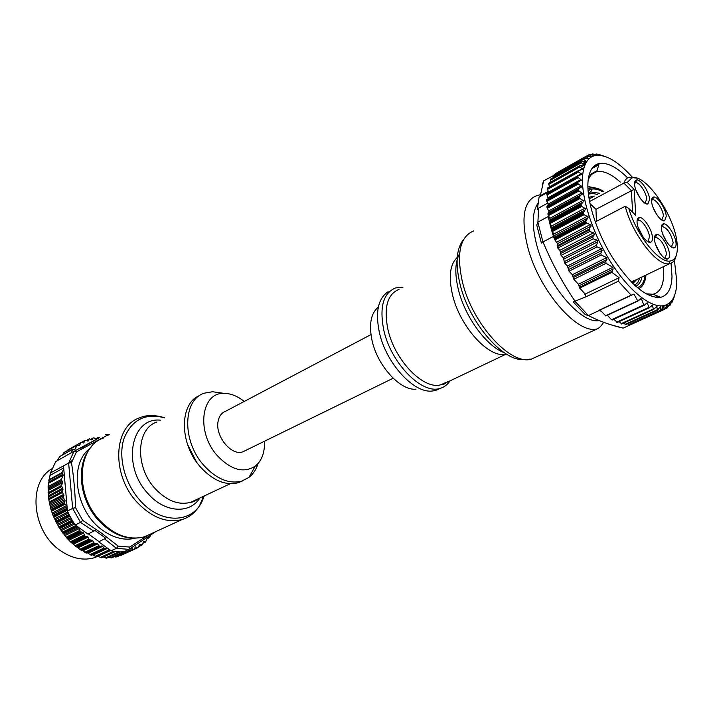 <?xml version="1.0" encoding="UTF-8"?>
<svg xmlns="http://www.w3.org/2000/svg" width="713" height="713" viewBox="0 0 713 713"><rect width="100%" height="100%" fill="white"/><g stroke="black" fill="none" stroke-linecap="round" stroke-linejoin="round"><path stroke-width="1.07" d="M89.998 448.432C68.332 463.994 75.222 511.738 102.815 530.41C113.715 538.039 124.445 540.668 134.989 538.315M109.445 434.707L105.631 434.458L106.977 435.447L76.416 451.917L74.054 451.186L55.694 461.632L50.409 473.004L68.644 463.085L72.646 508.387L80.533 522.353L82.69 520.365L101.353 533.03L118.233 546.122L116.46 548.333L111.13 550.784L98.715 541.844L105.711 538.226L98.715 541.844M74.054 451.186L68.644 463.094L71.496 462.79C73.751 476.979 75.097 491.925 75.525 507.611L72.673 508.369M103.394 557.04L106.638 558.154L120.337 551.907L123.741 551.791L129.08 549.366L129.739 547.076L146.762 536.016M105.631 434.458L106.13 434.618M50.409 473.004L48.083 486.614L48.814 499.733L51.006 509.617L53.252 516.016L59.027 527.495L59.384 528.066L72.842 521.31L75.266 524.973L80.524 522.353M105.711 538.226L94.936 530.427L87.957 534.108L78.697 527.442L76.496 526.657L75.266 524.973M99.374 437.711L97.03 438.967L98.082 437.506L99.374 437.711M86.505 440.589L89.481 438.771L92.084 439.974L93.145 437.96L93.929 437.835L96.415 439.297L74.508 451.071M53.252 516.016L66.639 509.118L67.067 506.756L67.45 511.052L72.646 508.387M51.006 509.617L64.357 502.647L65.195 500.776L63.127 497.3L63.965 495.419L62.022 491.489L63.065 489.163L61.416 485.562L62.762 482.576L61.354 479.403L63.243 475.241L62.013 472.559L63.751 468.735L63.51 465.937M63.751 468.735L66.986 505.829L65.07 504.243L64.357 502.647M67.067 506.756L66.986 505.829M67.45 511.052L69.321 515.044L55.899 521.871M56.202 522.477L69.624 515.651L72.485 520.74L59.027 527.495M111.13 550.784L114.659 551.452L101.87 557.691M101.513 557.807L115.203 551.532L119.802 551.898L106.103 558.145M75.863 525.401L78.697 527.442M88.367 533.903L98.866 541.47M119.356 555.668L120.337 555.668M114.205 556.71L116.718 556.862L130.426 550.65L131.531 548.395L133.91 549.518L135.39 546.889L137.974 547.646L139.614 544.572L142.217 544.821L143.723 541.461L145.577 542.04L147.52 537.495L149.543 537.602L150.577 535.151M108.822 557.21L111.879 557.744M97.957 556.211L100.97 557.726M92.485 554.759L96.603 556.835L110.265 550.516M59.384 528.066L66.576 537.745L70.899 542.245L80.373 549.75L82.521 550.338L85.943 552.932L87.458 552.851L91.451 555.24L105.203 548.858M59.758 456.543L57.156 460.812M77.004 445.135L64.027 452.479L62.245 455.072M81.032 442.354L67.316 450.616M83.688 446.133L82.031 447.033M86.603 446.365L86.139 445.206M84.152 447.693L80.025 448.103M96.567 439.306L97.03 438.967M89.187 439.074L88.109 441.097L85.257 440.233L83.679 442.996L81.157 442.283L79.277 445.705L77.129 445.064L75.008 449.35L72.788 449.119L70.97 452.924M50.373 475.232L63.68 467.88M66.639 509.118L67.334 510.285L53.796 517.237M66.576 537.745L80.097 531.114L79.437 527.968M80.097 531.114L81.095 531.925L67.423 538.609M75.516 546.265L89.098 539.759L87.77 536.595L84.927 536.131L83.394 532.424L81.095 531.925M89.072 539.732L92.405 540.267L94.508 543.636L97.235 543.395L99.579 546.541L102.2 545.953L104.758 548.841L107.084 547.878M107.806 548.395L109.445 550.365L110.56 550.374M124.312 551.532L125.426 551.612L126.121 550.712M127.903 549.901L129.098 550.73L130.426 550.65M90.56 554.981L104.214 548.627L90.56 554.981M99.579 546.541L85.943 552.932L99.579 546.541M80.373 549.75L93.982 543.297L80.373 549.75M89.597 540.151L76.015 546.648L89.597 540.151M93.145 437.96L90.72 439.333M51.942 468.762C27.29 482.362 31.96 532.103 60.792 550.873C72.325 558.618 83.626 560.873 94.704 557.637L110.747 550.516M609.036 324.263L623.144 328.114C609.971 325.03 598.421 320.841 588.483 315.547L585.257 314.629M674.177 296.973L672.101 302.214L672.207 300.476L670.184 305.128L669.899 303.248L667.288 307.864L667.181 305.226L664.525 309.353L664.008 309.139L663.937 306.43L661.575 309.7L660.416 310.28L660.327 306.795L657.475 310.235L656.789 306.412L653.527 309.469L652.297 305.111L649.187 307.856L647.146 302.731L644.32 305.226L643.723 304.914L641.548 298.988L640.844 298.711L637.698 300.841L633.937 294.077L631.112 295.191L618.394 281.189L586.193 296.706L573.243 301.902M575.284 301.554C562.504 282.767 551.737 262.892 543.003 241.93L541.381 243.071M541.327 242.892L536.764 225.032L537.914 222.099L538.591 208.098L537.361 209.435L539.099 197.073L540.32 195.736L548.261 191.307M542.468 184.221L543.591 180.915L553.662 175.487M634.151 323.105L623.144 328.105M637.912 300.993L605.818 315.948L601.398 311.376L599.152 310.538L588.483 315.547M599.152 310.538L600.088 309.977L601.398 311.376M631.112 295.191L598.911 310.324M543.003 241.93L553.493 236.386L554.411 239.096L557.21 243.267L557.807 248.088L559.865 250.308L561.104 255.388L563.163 257.607L564.848 263.266L567.405 266.02L569.045 271.181L572.343 274.728L573.84 279.282L578.448 284.229L579.687 288.105L583.92 292.642L585.952 296.412M553.493 236.386L551.728 230.736L553.885 234.016L554.019 237.358M618.394 281.189L619.107 277.705L611.87 272.375L613.091 269.086L612.895 267.295L606.032 263.311L605.774 261.448L606.977 259.434L606.665 257.589L601.237 255.013L600.747 253.356L602.137 250.352L601.585 248.721L597.022 246.903L596.389 245.317L597.886 241.716L597.182 240.174L593.261 238.837L592.681 236.957L594.375 234.613L593.724 232.768L589.615 231.547L589.179 229.096L591.202 225.183L586.906 223.142L585.792 221.511L588.261 216.895L584.063 214.675L583.038 213.044L585.819 208.793L581.746 206.431L580.828 204.836L583.902 200.977L579.981 198.526L579.17 196.975L582.53 193.535L578.172 190.309L578.537 188.847L581.719 186.574L577.61 183.366L578.091 182.056L581.46 180.157L577.628 177.029L578.118 175.915L581.763 174.364L578.644 171.985L578.305 170.817L582.619 169.248L579.357 166.432L579.794 165.71L583.992 164.872L581.345 162.769L581.238 161.887L585.872 161.263L583.216 158.928L588.225 158.455L585.872 156.414L591.024 156.468L589.303 154.623L594.223 155.3L592.441 153.937L597.77 154.962L596.3 154.079L596.933 154.061L604.517 156.254M551.479 229.88L549.589 222.608L551.996 226.886L551.479 229.88L583.038 213.044M579.321 197.777L548.003 214.8L550.213 219.176L549.393 221.779L548.297 216.467L537.914 222.099M548.466 191.85L539.099 197.073M553.698 175.193L555.632 173.544L555.552 174.418M586.175 156.2L557.949 172.189M547.62 203.125L538.591 208.098M548.386 215.772L548.297 216.467M578.172 190.309L546.996 207.412L548.939 211.592L548.003 214.8M674.418 260.29L676.824 281.947C676.432 296.136 671.869 304.077 663.126 305.752C649.819 307.775 627.565 289.433 609.526 260.156C591.478 230.932 580.471 195.068 582.735 174.498C583.983 163.99 587.806 157.751 594.205 155.799C604.651 153.58 617.262 160.603 632.021 176.877M664.525 309.353L632.894 323.675L631.852 323.444M629.401 324.549L628.643 324.673L627.77 323.72M625.72 324.647L623.786 323.016M621.772 323.827L619.062 321.634M617.324 322.329L613.804 319.281M612.351 319.798L611.54 319.736L607.351 315.244M619.107 277.705L585.248 294.077L583.92 292.642M586.193 296.706L585.248 294.077M633.937 294.077L600.088 309.977M556.55 242.046L557.21 243.267M546.996 207.412L547.076 206.128L578.537 188.847M577.904 182.163L546.773 199.39L546.577 200.576L548.315 204.934L547.076 206.128M577.664 176.405L546.782 193.615L548.208 198.606M546.782 193.615L577.824 176.102M548.627 192.358L547.566 189.382L547.771 187.777L578.359 170.692M549.527 186.797L548.787 184.391L549.233 183M550.98 181.931L550.534 180.157L550.997 178.963M552.994 177.804L553.235 175.728L583.484 158.607M548.939 211.592L548.823 212.456M581.033 162.27L550.543 179.489L581.033 162.27M548.903 183.188L579.509 165.96L548.903 183.188M578.216 171.37L547.45 188.597L578.216 171.37M671.049 263.257L672.011 276.448C671.637 288.471 667.867 295.414 660.684 297.294C647.048 298.542 631.041 285.396 612.69 257.856C596.318 231.77 586.148 199.31 588.109 180.639C589.259 170.665 592.949 164.961 599.187 163.527C607.12 162.216 616.602 166.994 627.636 177.849M589.615 231.547L557.807 248.088M628.643 324.673L660.416 310.28M646.023 293.845L653.037 294.255C659.703 292.571 663.242 286.216 663.66 275.2L663.304 266.689M620.301 182.082C611.148 173.892 603.296 170.416 596.728 171.655L596.487 171.708C592.726 172.68 589.954 175.451 588.18 180.041M199.729 395.519C179.355 403.095 179.043 443.334 200.353 466.908C212.92 480.571 225.566 485.838 238.285 482.719L243.026 480.687M220.602 392.872L212.563 391.74L204.346 393.175C182.858 399.512 181.753 440.964 203.704 465.25C216.289 478.958 228.944 484.252 241.654 481.141L248.944 477.398C253.204 474.047 256.261 469.395 258.124 463.45M264.443 441.258C264.897 452.425 261.84 460.723 255.272 466.133C243.623 473.503 230.941 469.974 217.224 455.562C195.79 431.846 201.226 391.847 224.319 393.398C231.012 393.478 237.643 396.161 244.211 401.455M245.593 450.482L242.901 451.801C231.404 456.382 214.666 435.714 218.169 421.018C219.23 415.964 221.725 412.702 225.656 411.241L370.965 334.602M415.982 389.173C400.305 390.893 377.293 365.671 371.981 340.181C368.781 324.246 370.903 313.203 378.353 307.071M388.157 291.688C378.202 298.301 375.243 311.768 379.289 332.098C385.76 362.774 413.451 393.219 431.918 391.063L435.402 390.528L440.402 388.291M445.099 383.639L445.901 382.418M450.322 380.341C447.755 384.557 444.27 387.266 439.859 388.442C421.748 394.574 390.653 362.837 383.701 329.771C379.343 307.018 383.282 293.079 395.537 287.945L402.97 287.179M632.681 212.278L631.326 190.531L623.884 183.098L589.553 201.574M627.253 182.43L634.124 189.328L635.8 215.353L628.813 208.472C636.272 234.702 658.937 263.24 669.997 261.065C675.585 260.138 677.974 254.514 677.172 244.185C675.541 216.948 645.212 172.332 631.682 178.072L627.253 182.43L623.884 183.098C624.945 179.943 626.665 177.983 629.062 177.207L636.602 178.107M676.12 255.86C675.113 260.397 672.938 262.999 669.605 263.676L669.008 263.765C657.021 266.27 632.164 234.042 625.221 206.235L595.239 221.948M589.954 203.561L595.961 209.328L596.407 221.333M634.124 189.328L595.961 209.328M628.813 208.472L625.221 206.235M666.254 216.235L664.623 220.78C660.898 222.447 651.949 209.23 651.637 201.521C651.468 198.784 652.119 197.287 653.563 197.029C657.511 196.093 665.853 208.757 666.254 216.235M676.04 243.062C676.254 245.789 675.692 247.384 674.355 247.83C670.594 249.434 661.816 236.368 661.441 228.552C661.254 225.664 661.922 224.096 663.438 223.846C667.404 222.964 675.585 235.486 676.04 243.062M669.454 254.051C669.659 256.876 669.061 258.525 667.662 258.997C663.758 260.628 654.837 247.384 654.498 239.39C654.329 236.395 655.033 234.764 656.628 234.506C660.737 233.632 669.035 246.306 669.454 254.051M652.422 237.349C652.591 240.121 651.976 241.743 650.577 242.224C646.548 243.953 637.306 230.37 637.065 222.296C636.923 219.354 637.654 217.75 639.258 217.483C643.5 216.538 652.083 229.524 652.422 237.349M649.596 199.462L647.939 203.936C644.089 205.701 634.828 192.145 634.606 184.364C634.472 181.681 635.131 180.211 636.584 179.943C640.666 178.936 649.293 191.922 649.596 199.462M661.628 219.943L663.438 216.021C663.108 209.667 656.005 198.891 652.653 199.711L651.611 200.317M671.316 246.948L673.206 242.839C671.138 233.802 667.564 228.356 662.493 226.52L661.414 227.135M664.498 258.079L665.024 258.017L666.566 253.819C664.507 244.612 660.871 239.087 655.666 237.224L654.481 237.919M647.324 241.333L647.912 241.261L649.498 237.117C649.231 230.468 641.923 219.426 638.304 220.246L637.048 221.03M644.855 203.116L646.753 199.248C646.504 192.831 639.151 181.797 635.693 182.671L634.588 183.348M653.063 207.438L656.718 214.586M662.725 234.069L666.548 241.725M655.541 244.309L660.042 253.356M638.028 227.064L643.028 236.957M635.925 190.077L640.131 198.178M106.977 435.447L108.055 435.483M71.496 462.79L76.416 451.917M82.69 520.365L75.525 507.611M129.739 547.076L118.233 546.122M104.704 539.01L116.433 548.342L129.08 549.366M80.498 522.371L93.929 531.212M149.338 537.584L147.101 538.609M147.52 537.513L148.286 537.156M145.113 541.987L142.912 542.985M143.322 541.907L144.186 541.515M141.441 545.16L138.67 546.416M139.231 544.946L140.015 544.598M137.573 547.62L134.311 549.09M135.007 547.272L135.8 546.916M133.322 549.393L119.419 555.685M131.058 549.01L132.128 548.52M115.952 557.058L129.65 550.855M129.098 550.73L115.248 557.013M111.629 557.86L125.336 551.63M111.121 557.923L124.82 551.693M123.607 551.8L110.417 557.798M118.777 551.862L105.417 557.958M113.741 551.309L100.292 557.477M96.317 556.808L109.989 550.507M95.774 556.675L109.445 550.365M108.929 549.981L95.114 556.363M93.1 555.062L107.681 548.306M91.104 555.186L104.758 548.841M103.724 548.19L89.927 554.616M88.047 553.208L102.654 546.372M101.665 545.926L87.066 552.771L102.137 545.926M86.362 553.038L100.15 546.577M85.408 552.664L99.045 546.265M98.581 545.775L84.802 552.245M83.073 550.748L97.654 543.867M96.692 543.306L82.111 550.195M81.318 550.249L95.079 543.743M80.89 550.08L94.508 543.636M93.563 542.762L79.811 549.286M78.234 547.709L92.797 540.775M72.271 460.438L68.608 463.111M98.358 547.121L98.84 547.192M91.861 540.106L77.307 547.058M76.443 546.898L90.177 540.338M88.715 539.18L74.99 545.757M88.118 537.147L73.591 544.144M87.236 536.372L72.708 543.377M85.498 536.381L71.79 543.003M70.899 542.245L84.455 535.686M71.371 542.682L84.927 536.131M84.116 535.071L70.418 541.702M83.697 533.012L69.197 540.071M82.868 532.148L68.377 539.215M67.013 538.235L80.533 531.613M79.811 530.472L66.149 537.174M79.58 528.413L65.115 535.543M78.769 527.486L64.357 534.607M77.031 527.032L63.395 533.779M62.601 532.807L76.095 526.114M63.002 533.342L76.496 526.657M75.863 525.454L62.236 532.219M74.607 524.019L61.389 530.615M73.92 522.994L60.703 529.607M73.172 521.836L59.749 528.565M72.129 520.151L58.716 526.898M71.264 518.681L58.065 525.338M70.658 517.602L57.459 524.278M69.927 516.23L56.541 523.03M69.027 514.465L55.65 521.274M68.359 513.066L55.186 519.795M67.842 511.943L54.678 518.681M53.502 516.631L66.888 509.75M66.585 508.449L53.065 515.419M67.058 506.658L52.78 514.037M66.683 505.472L52.37 512.888M65.07 504.243L51.568 511.266M51.318 510.615L64.669 503.663M50.917 508.235L65.195 500.776M64.794 499.492L50.561 506.961M50.008 505.677L63.519 498.574M63.127 497.3L49.678 504.385M49.687 502.959L63.965 495.419M63.742 494.305L49.482 501.863M48.814 499.733L62.245 492.594M62.022 491.489L48.644 498.619M48.796 496.792L63.065 489.163M62.851 488.057L48.653 495.651M48.199 493.886L61.63 486.667M61.416 485.562L48.092 492.736M48.493 490.286L62.762 482.576M62.486 481.418L48.413 489.038M48.145 487.879L61.63 480.562M61.354 479.403L48.083 486.614M48.992 483.031L63.243 475.241M63.02 474.145L49.01 481.819M48.787 480.419L62.12 473.102M62.013 472.559L48.805 479.813M59.518 456.676L72.628 449.279M75.008 449.35L74.402 449.689M63.689 452.791L76.826 445.358M79.58 445.402L78.983 445.741M67.708 450.028L80.854 442.586M83.982 442.702L83.394 443.031M81.754 442.345L84.963 440.527M88.412 440.803L87.824 441.133M92.378 439.68L91.799 440.01M96.968 439.056L82.949 446.935M95.72 438.905L97.833 437.711M573.484 302.196L585.266 314.629M588.421 315.574L575.222 301.581M542.941 241.957L537.852 222.135M540.32 195.736L543.645 180.879M583.305 213.918L551.728 230.736M581.033 205.674L549.589 222.608M580.828 204.836L549.393 221.779M588.902 154.855L586.656 156.12M585.872 156.414L555.632 173.544M588.911 154.774L586.532 156.12M589.054 175.202L596.986 170.808M589.045 175.211L596.977 170.826M593.011 167.181L599.116 163.776M592.931 167.279L599.098 163.838M579.535 170.229L584.018 167.733M583.475 164.222L586.024 162.787M599.383 155.274L600.194 154.819M583.965 164.65L585.516 163.776M595.587 154.48L596.3 154.079M597.744 154.837L596.941 155.291M594.205 155.799L591.264 154.855L592.521 154.124M594.143 155.095L593.368 155.532M587.084 156.156L589.09 155.024M590.899 156.183L590.337 156.495M555.507 174.061L586.059 156.762M588.047 158.099L587.227 158.562M583.475 158.625L553.128 175.799M583.216 158.928L552.851 176.102M552.789 176.699L583.466 159.356M585.64 160.835L584.455 161.503M581.238 161.887L550.766 179.097M550.534 180.157L581.345 162.769M583.697 164.382L581.951 165.363M579.357 166.432L548.734 183.66M548.787 184.391L579.722 166.994M578.305 170.817L547.566 188.045M547.566 189.382L578.644 171.985M581.353 173.767L548.538 192.064M656.397 297.508L658.625 296.474L656.423 297.508M658.01 296.234L655.505 297.392M671.361 302.455L672.038 302.143M665.158 308.515L667.145 307.606M667.279 305.503L666.726 305.752M577.628 177.029L546.728 194.239M546.898 195.068L578.118 177.697M548.03 197.786L580.997 179.516M577.61 183.366L546.568 200.531M577.583 182.68L546.559 199.845M546.809 201.396L578.163 184.079M548.083 204.114L581.193 185.897M548.154 205.424L581.291 187.216M578.091 189.56L546.924 206.672M547.29 208.303L578.787 191.039M548.698 210.986L581.951 192.84M548.885 212.394L582.164 194.257M547.958 213.392L579.553 196.182M579.17 196.975L547.869 214.007M548.35 215.7L579.981 198.526M549.875 218.321L583.27 200.255M550.178 219.8L583.59 201.761M549.42 221.083L581.148 203.971M549.981 223.517L581.746 206.431M551.612 226.03L585.141 208.071M552.014 227.572L585.569 209.64M551.443 229.123L583.296 212.118M552.174 231.636L584.063 214.675M553.885 234.016L587.539 216.182M554.393 235.611L588.073 217.804M554.01 237.411L585.988 220.531M586.104 222.411L554.411 239.096M585.792 221.511L554.108 238.213M554.892 239.978L586.906 223.142M556.666 242.197L590.444 224.497M557.272 243.81L591.068 226.137M557.085 245.833L589.179 229.096M589.036 230.121L557.245 246.689M593.724 232.768L559.865 250.308M560.57 252.072L594.375 234.613M592.681 236.957L560.391 253.614M561.104 255.388L593.261 238.837M597.182 240.174L563.163 257.607M563.867 259.113L597.886 241.716M596.389 245.317L564.135 261.751M564.848 263.266L597.022 246.903M601.585 248.721L567.405 266.02M568.118 267.527L602.137 250.352M600.747 253.356L568.341 269.674M569.045 271.181L601.237 255.013M606.665 257.589L572.343 274.728M573.056 276.323L606.977 259.434M605.774 261.448L573.118 277.678M573.84 279.282L606.032 263.311M612.895 267.295L578.448 284.229M579.152 285.735L613.091 269.086M611.79 271.466L579.33 287.357M579.687 288.105L611.87 272.375M637.698 300.841L605.524 315.797M639.089 300.128L641.548 298.988M643.723 304.914L611.54 319.736M645.755 303.961L647.716 303.061M648.696 307.49L616.54 322.223M650.889 306.349L652.743 305.494M653.144 309.068L620.996 323.72M655.541 307.553L657.128 306.831M657.181 309.798L625.06 324.388M659.427 307.766L660.577 307.25M661.031 310.217L629.285 324.602M663.438 306.929L662.537 307.339M663.295 307.143L664.106 306.777M664.008 309.139L632.048 323.613M632.502 323.818L664.151 309.495L632.538 323.809M669.837 305.262L668.58 305.832M152.038 533.351L144.65 536.746C129.205 540.739 114.24 535.267 99.74 520.33C74.312 493.69 77.512 446.409 103.599 437.978M164.667 417.791C154.953 414.77 146.602 414.779 139.605 417.836C113.572 426.026 111.014 474.412 136.923 502.077C151.691 517.585 166.771 523.395 182.18 519.51C187.448 517.896 191.949 515.018 195.683 510.882M199.613 505.499L203.57 496.257M204.292 495.927L202.332 500.802C192.385 523.645 160.675 524.518 139.775 500.116C124.57 483.031 117.975 456.855 123.982 438.611C131.753 419.663 145.292 412.738 164.596 417.836M199.898 497.986C189.649 514.367 164.462 512.852 147.76 493.343C121.451 465.286 131.112 416.953 160.345 420.162M156.949 422.025C136.406 428.308 134.605 466.471 154.926 488.396C166.601 500.793 178.508 505.437 190.665 502.326L196.378 499.644M187.51 444.359L196.369 461.774M446.222 382.266L441.08 384.681C423.932 390.501 394.467 360.377 387.836 329.032C383.665 307.428 387.391 294.202 399.013 289.344M448.085 381.393C445.313 383.683 443.406 384.717 442.372 384.503L506.337 354.022C489.884 359.361 460.143 327.419 452.568 295.039C448.397 276.894 449.948 264.363 457.229 257.446M458.076 256.778L459.413 255.922M504.287 352.712C486.623 346.366 465.063 317.071 458.414 289.763C454.618 274.05 455.01 261.983 459.6 253.57M463.753 239.274C456.338 248.374 455.117 263.4 460.081 284.362C469.083 322.026 502.112 360.742 522.905 359.539L531.363 359.138L537.557 356.295M473.833 230.86C459.965 236.449 456.177 253.561 462.479 282.188C472.452 324.112 510.749 365.769 531.363 359.138L597.218 328.889C577.735 334.914 539.135 290.806 527.843 247.536C520.633 218.044 523.592 200.754 536.72 195.683L539.964 194.801M538.128 203.071C532.041 211.538 531.657 225.825 536.978 245.94C547.049 283.961 580.275 323.497 598.492 320.681M638.563 288.667C640.354 287.767 644.329 286.644 645.978 274.968C645.31 282.232 642.823 286.786 638.491 288.613M588.804 186.663L597.129 188.348M587.967 189.203C591.995 186.788 597.138 187.457 603.394 191.209M588.065 190.736C591.781 188.098 596.612 188.401 602.565 191.663M645.113 275.378C644.24 282.098 641.638 286.189 637.324 287.633M588.065 190.763L590.355 189.596C591.603 189.792 591.63 190.558 590.426 191.895L599.544 193.285M642.021 276.849C641.023 281.671 638.946 284.817 635.773 286.287M588.394 194.203L592.548 193.392L597.423 194.435M639.837 277.892L637.814 282.446L634.713 285.325M588.813 197.349L594.375 196.084M632.342 283.052C633.197 283.257 634.641 282.036 636.691 279.398L632.422 283.123M589.107 199.132L592.904 196.868M635.203 280.111L631.148 281.84M155.666 531.684L129.383 549.135M149.543 537.602L147.056 538.734M145.577 542.04L142.787 543.306M141.842 545.187L138.58 546.666M137.974 547.646L134.142 549.375M133.91 549.518L120.212 555.721M125.426 551.612L111.718 557.842M120.452 551.907L106.798 558.136M115.363 551.55L101.736 557.798M110.328 550.507L96.603 556.835M105.185 548.858L91.451 555.24M100.096 546.604L86.335 553.038M72.717 449.163L59.669 456.534M85.141 440.304L81.63 442.292M89.357 438.843L86.38 440.527M96.718 439.27L82.583 447.211M97.966 437.568L95.667 438.86M94.704 557.637L96.451 556.835M663.126 305.752L661.735 309.478M589.081 175.104L597.013 170.71M593.082 167.1L599.125 163.732M591.933 168.562L598.831 164.721M583.323 164.124L586.175 162.519M599.08 155.256L600.007 154.739M580.364 167.421L585.061 164.783M595.382 154.436L596.166 153.99M582.53 163.58L587.164 160.969M597.28 155.265L597.824 154.962M590.908 154.792L592.36 153.972M593.653 155.621L594.223 155.3M550.917 178.972L581.3 161.815M549.081 183L579.616 165.808M547.771 187.777L578.475 170.576M655.479 297.392L658.001 296.225M671.281 302.642L672.029 302.294M664.908 308.943L667.225 307.891M546.996 193.259L577.886 176.049M605.818 315.948L638.064 300.966M612.128 320.048L644.32 305.226M617.119 322.526L649.178 307.856M621.567 324.023L653.527 309.469M625.622 324.691L657.475 310.235M668.438 306.127L669.864 305.476M596.728 171.655L599.187 163.527M653.037 294.255L660.684 297.294M596.487 171.708L591.772 174.32M652.787 294.3L649.766 295.708M98.412 520.294C79.063 499.26 75.516 464.35 91.095 447.087M98.724 520.642C113.1 535.57 128.402 540.935 144.65 536.746L182.18 519.51C190.629 516.987 197.349 510.749 202.332 500.802L202.171 496.916M198.579 498.61C191.788 503.414 191.013 501.827 190.665 502.326L230.335 483.69M238.285 482.719L241.654 481.141M224.319 393.398L212.563 391.74M255.272 466.133L248.944 477.398M393.148 378.246L242.901 451.801M439.859 388.442L435.402 390.528M459.395 256.252L457.978 257.028M603.563 322.285C601.585 325.663 599.473 327.873 597.218 328.889M603.403 191.209L593.038 187.724L587.877 186.69M588.385 194.114L590.426 191.895M594.312 196.111L592.271 196.227L592.432 197.002M631.388 282.09L669.605 263.676M631.682 178.072L629.062 177.207M669.997 261.065L669.008 263.765M662.038 219.871L664.623 220.78M652.653 199.711L653.563 197.029M671.762 246.885L674.355 247.83M662.493 226.52L663.438 223.846M665.024 258.017L667.662 258.997M655.666 237.224L656.628 234.506M647.912 241.261L650.577 242.224M638.304 220.246L639.258 217.483M645.327 203.045L647.939 203.936M635.693 182.671L636.584 179.943M652.52 199.729L651.807 200.103M662.359 226.538L661.628 226.912M655.523 237.251L654.739 237.634M638.162 220.272L637.342 220.691M635.55 182.697L634.811 183.098"/></g></svg>
